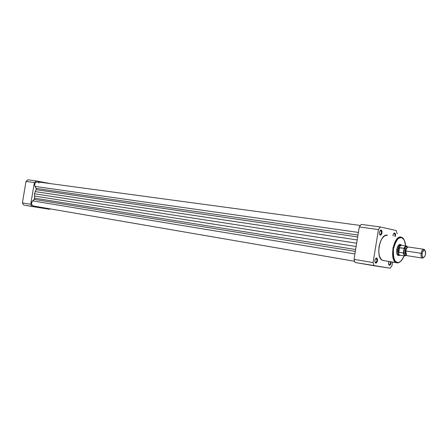 <?xml version="1.0" encoding="UTF-8"?>
<svg xmlns="http://www.w3.org/2000/svg" width="448" height="448" viewBox="0 0 448 448"><rect width="100%" height="100%" fill="white"/><g stroke="black" fill="none" stroke-linecap="round" stroke-linejoin="round"><path stroke-width="0.67" d="M50.882 183.691L36.305 180.925L34.373 182.566L30.722 204.288L32.01 206.494L49.633 209.306L50.182 208.874L49.633 209.306L23.688 205.05L22.4 202.871L30.722 204.288L34.373 182.566L26.006 181.423L22.4 202.871L26.006 181.423L26.942 180.566L27.933 179.805L36.305 180.925L50.882 183.691M36.305 180.925L27.933 179.805L26.006 181.423L34.373 182.566L36.305 180.925M30.722 204.288L22.4 202.871L23.688 205.05L32.01 206.494L30.722 204.288M33.46 205.996L32.234 205.307L31.578 203.89L31.718 202.227L32.609 200.878L354.906 253.938L32.609 200.878C31.024 203.05 31.254 204.747 33.286 205.962L354.62 261.285M32.609 200.878L34.311 199.405L355.32 251.412L34.311 199.405L34.714 198.167L355.622 249.525L34.714 198.167L34.49 196.039L34.67 198.85L32.609 200.878M356.115 246.506L34.49 196.039L34.457 193.76L356.653 243.208L34.457 193.76L35.235 191.615L34.457 193.76L34.49 196.039L356.115 246.506M357.185 239.932L35.235 191.615L357.185 239.932M36.137 189.689L35.235 191.615L36.137 189.689L36.159 188.384L357.98 235.049L36.159 188.384L35.039 186.418L36.282 188.692L36.137 189.689L357.672 236.947L36.137 189.689M358.406 232.439L35.039 186.418L358.406 232.439M37.559 181.894C35.106 182.157 34.266 183.669 35.039 186.418L34.642 184.845L35.05 183.232L36.131 182.118L37.509 181.882L360.371 225.467M37.957 182.022L39.021 183.025M389.138 264.813C390.096 264.572 390.555 263.547 390.527 261.75C390.555 263.547 390.096 264.572 389.138 264.813L389.458 265.294L389.138 264.813M391.143 261.85C391.093 263.917 390.527 265.07 389.458 265.294L388.612 264.018L388.942 261.481C388.382 263.161 388.461 264.393 389.178 265.182L389.956 265.177L390.656 264.337L391.143 261.85M379.999 234.702C381.601 233.565 381.836 232.131 380.694 230.401L381.153 230.026C382.519 232.103 382.239 233.822 380.318 235.189L379.529 234.237L379.45 232.327L380.369 230.3L381.394 230.132L382.032 231.403L381.909 233.38L381.097 234.903L380.066 235.077C379.002 233.016 379.299 231.33 380.957 230.014L380.722 230.406C381.83 232.165 381.59 233.598 379.999 234.702M375.458 262.662C377.076 261.447 377.306 260.014 376.158 258.356L376.611 257.992C377.994 259.98 377.714 261.705 375.777 263.155L374.881 261.839L375.004 259.862L375.822 258.306L376.858 258.082L377.502 259.314L377.378 261.279L376.566 262.836L375.474 263.032C374.455 260.938 374.786 259.252 376.471 257.981L376.225 258.373C377.294 260.103 377.042 261.537 375.458 262.662M393.898 233.341L394.509 233.005C393.63 233.285 393.126 234.293 392.991 236.023L393.495 233.918L394.257 233.391C394.951 233.811 395.125 234.774 394.778 236.275C395.13 234.746 394.946 233.783 394.234 233.386L394.688 233.022C395.517 233.464 395.741 234.573 395.371 236.359M398.216 255.158L397.163 254.374L398.216 255.158M400.355 244.457L401.29 245.067L400.355 244.457L399.885 244.826L400.355 244.457L399.812 244.457L398.709 245.101L396.978 248.455L396.749 249.542L397.751 249.704L396.749 249.547L396.698 252.75L397.197 254.436L398.031 255.45C395.231 253.977 397.046 244.199 400.058 244.429L400.355 244.457M399.711 255.36L398.031 255.45L399.638 255.41M401.128 237.171C398.507 235.9 395.786 239.506 392.963 247.996C392.342 257.454 393.546 262.366 396.575 262.73L397.438 262.455C394.509 262.64 393.176 258.126 393.428 248.914C396.088 240.162 398.765 236.404 401.458 237.658L401.128 237.171L401.458 237.658L399.644 237.821L397.802 239.047L395.108 243.141L393.428 248.914L393.327 256.066L394.845 260.518L396.306 262.024L398.031 262.494L399.252 262.209L401.072 260.921L402.741 258.714L404.09 255.858C401.486 261.111 399.269 263.306 397.438 262.455L396.575 262.73C388.847 261.106 393.546 234.797 401.128 237.171M383.695 260.585L382.122 260.098L381.052 259.185L379.445 256.077L378.734 251.686L379.047 246.697L380.324 241.892L382.374 238.022L384.866 235.693L387.408 235.234C379.725 232.865 375.071 258.815 382.9 260.45L396.956 262.819M396.273 230.558L380.397 226.957L379.4 228.2L378.442 229.578L373.083 262.584L374.091 265.77L390.169 268.195L392.028 265.552L392.588 262.091L392.028 265.552L390.169 268.195L355.068 262.472L354.026 259.342L359.296 226.962L361.267 224.398L380.397 226.957L396.273 230.558L397.186 233.722L396.273 230.558M394.509 233.005L395.427 233.946L395.394 236.281M359.296 226.962L354.026 259.342L373.083 262.584L378.442 229.578L359.296 226.962L378.442 229.578L380.397 226.957L361.267 224.398L359.296 226.962M396.973 262.819L396.973 262.819C397.925 263.105 399.146 262.601 400.641 261.318M398.569 245.246L399.885 244.826L398.569 245.246M405.619 245.913L404.387 240.436L403.082 238.554L401.458 237.658C403.379 237.535 404.762 240.29 405.619 245.913M380.15 230.541L380.694 230.401L380.15 230.541M375.654 258.496L376.158 258.356L375.654 258.496M403.973 239.669L401.19 237.182M355.068 262.472L374.091 265.77L373.083 262.584L354.026 259.342L355.068 262.472M408.044 247.033C406.963 247.492 406.213 248.797 405.793 250.953L406.543 255.354M406.129 254.755C405.216 254.24 404.886 252.941 405.132 250.863L405.754 250.953M423.679 249.273L408.632 247.027C407.322 246.943 406.375 248.254 405.793 250.953L421.12 253.31C421.708 250.572 422.643 249.239 423.937 249.312L424.911 250.398L424.15 249.402C422.789 249.049 421.781 250.348 421.12 253.31L422.128 253.478C422.677 250.998 423.522 249.906 424.659 250.202C425.471 250.824 425.746 252.134 425.499 254.122L424.883 256.11L423.914 257.331L422.906 257.359L422.201 256.189L422.044 254.206L422.486 252.084L424.077 250.113L425.247 250.914L425.499 254.122C425.068 256.239 424.34 257.365 423.321 257.505C422.262 257.186 421.865 255.847 422.128 253.478L421.12 253.31C420.812 256.138 421.288 257.74 422.548 258.115L423.836 257.376L422.324 258.076C421.215 257.494 420.818 255.903 421.12 253.31L405.132 250.863L406.834 247.677M405.793 250.953C405.496 253.512 405.91 255.08 407.036 255.662L422.324 258.076M407.232 247.576C406.235 247.778 405.541 248.875 405.132 250.863L403.777 250.645C404.555 247.414 405.67 246.21 407.131 247.038M406.437 255.276L405.395 255.853L404.432 255.522L403.732 254.346L403.424 252.543L403.2 252.924L398.546 252.106L397.751 249.704C397.398 252.851 397.936 254.733 399.375 255.343L400.187 255.242L399.269 255.315C397.902 254.621 397.398 252.75 397.751 249.704L398.182 248.696L399.538 247.632L403.945 248.298L404.046 248.73L404.897 247.145L405.927 246.299L406.935 246.344L407.697 247.19L406.571 246.053M406.454 255.259C404.79 256.497 403.777 255.59 403.424 252.543L404.046 248.73L403.362 252.773M407.411 247.397L406.538 246.702L405.278 247.206L403.777 250.645L404.107 254.43L405.132 255.366L406.246 254.979M398.793 252.235L399.538 247.632L398.793 252.235L399.263 247.677L398.429 251.882C398.563 253.747 399.09 254.856 400.002 255.209L404.74 255.965L403.2 252.924L398.793 252.235M404.393 248.55L405.826 248.769M403.732 253.126L405.182 253.355M400.305 255.259L400.103 255.237C399.129 254.94 398.574 253.826 398.429 251.882L397.751 249.704L399.084 247.856C399.907 245.924 400.854 245.101 401.929 245.381M401.873 245.353L401.274 245.062C399.655 244.843 398.479 246.394 397.751 249.704C398.446 246.49 399.588 244.933 401.173 245.028L401.486 245.162M406.274 246.008L401.834 245.347C400.786 245.157 399.874 245.997 399.084 247.856L403.945 248.298C404.723 246.618 405.597 245.868 406.566 246.047C405.597 245.868 404.723 246.618 403.945 248.298L404.046 248.73C405.294 246.047 406.515 245.538 407.697 247.19M407.579 246.988L406.566 246.047M403.228 252.918L404.757 255.965L406.286 255.416M405.636 255.338C404.102 255.371 403.48 253.803 403.777 250.645L405.132 250.863L405.703 254.458M354.614 261.274L33.286 205.962M382.9 260.45L397.141 262.808L399.7 262.108C401.475 260.954 402.948 258.871 404.118 255.864M405.653 245.913C405.087 240.716 403.642 237.815 401.302 237.21M399.168 244.731L400.058 244.429M397.734 254.962L398.02 255.444M376.034 258.35L376.471 257.981M375.206 262.556L375.474 263.032M380.531 230.39L380.957 230.014M379.786 234.612L380.066 235.077M388.909 264.718L389.178 265.182M422.548 258.115L423.321 257.505M407.266 247.184L407.266 247.537M399.269 255.315L398.082 255.125M400.103 255.237L399.375 255.343M400.859 244.983L399.666 244.804M404.74 255.965L406.47 255.282M405.77 255.287L406.134 254.766M424.15 249.402L424.659 250.202"/></g></svg>
